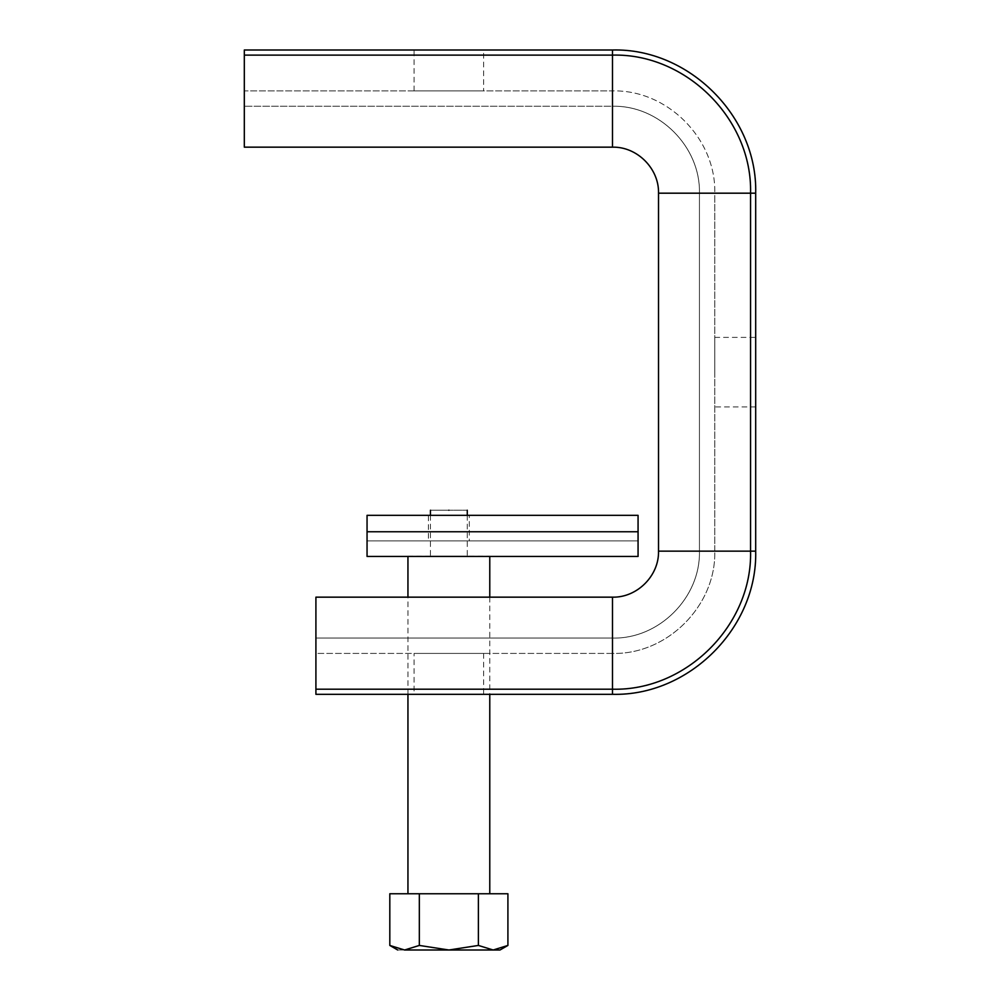 <?xml version="1.0" encoding="UTF-8"?>
<svg xmlns="http://www.w3.org/2000/svg" width="1000" height="1000" viewBox="0 0 1000 1000"><rect width="100%" height="100%" fill="white"/><g stroke="black" fill="none" stroke-linecap="round" stroke-linejoin="round"><path stroke-width="0.75" stroke-dasharray="5 3.75" d="M407.95 556.45L489.775 556.45M489.775 597.163L489.775 694.312M489.775 893.75L407.95 893.75L489.775 893.75M407.95 694.312L407.95 597.163M389.812 893.75L507.912 893.75M448.862 950L478.387 945.438L493.15 950L404.575 950L419.338 945.438L448.862 950M389.812 945.438L404.575 950C395.538 950 395.538 950 404.575 950M500 950L493.15 950L507.912 945.438M478.387 893.75L478.387 945.438M419.338 945.438L419.338 893.75M407.95 556.25L489.775 556.25M448.862 510.225C425.125 510.225 425.125 510.225 448.862 510.225C472.6 510.225 472.6 510.225 448.862 510.225M448.862 556.25C425.125 556.25 425.125 556.25 448.862 556.25C425.125 556.25 425.125 556.25 448.862 556.25C472.6 556.25 472.6 556.25 448.862 556.25C472.6 556.25 472.6 556.25 448.862 556.25M638.062 531.75L367.05 531.75L367.05 556.45L367.05 540.913L367.05 556.45L638.062 556.45L638.062 540.913L367.05 540.913L638.062 540.913L638.062 556.45L638.062 515.337L367.05 515.337L367.05 531.75M469.312 540.913L428.413 540.913L469.312 540.913L469.312 515.337L428.413 515.337L428.413 540.913M428.413 515.337L469.312 515.337M714.775 372.163L714.775 337.388L714.775 372.163M755.688 372.163L755.688 337.388L755.688 372.163M414.087 90.913L414.087 50L483.638 50L483.638 90.913L414.087 90.913L483.638 90.913M414.087 50L483.638 50M483.638 653.413L483.638 694.312L414.087 694.312L414.087 653.413L483.638 653.413L414.087 653.413M483.638 694.312L414.087 694.312M315.912 689.2L612.5 689.2L315.912 689.2L612.5 689.2L612.5 638.062L315.912 638.062L612.5 638.062L315.912 638.062L315.912 689.2L315.912 597.163L612.5 597.163L612.5 653.413L315.912 653.413L315.912 597.163L315.912 653.413L612.5 653.413C667.15 654.812 716.188 605.788 714.775 551.138L714.775 193.188C716.188 138.537 667.15 89.5 612.5 90.913L244.312 90.913L244.312 147.162L244.312 90.913L612.5 90.913L612.5 147.162L244.312 147.162L244.312 50L612.5 50C689.013 48.025 757.65 116.675 755.688 193.188L755.688 551.138C757.65 627.65 689.013 696.287 612.5 694.312L315.912 694.312L315.912 638.062L612.5 638.062C658.95 639.263 700.625 597.587 699.438 551.138L699.438 193.188C700.625 146.725 658.95 105.05 612.5 106.25L244.312 106.25L612.5 106.25L244.312 106.25L612.5 106.25L612.5 55.113L244.312 55.113M612.5 147.162C637.087 146.525 659.163 168.588 658.525 193.188L658.525 551.138L658.525 193.188L714.775 193.188L714.775 551.138L658.525 551.138C659.163 575.725 637.087 597.788 612.5 597.163C637.087 597.788 659.163 575.725 658.525 551.138L714.775 551.138C716.188 605.788 667.15 654.812 612.5 653.413L612.5 597.163L315.912 597.163L612.5 597.163C637.087 597.788 659.163 575.725 658.525 551.138L658.525 193.188C659.163 168.588 637.087 146.525 612.5 147.162L244.312 147.162L612.5 147.162L612.5 90.913C667.15 89.5 716.188 138.537 714.775 193.188L658.525 193.188C659.163 168.588 637.087 146.525 612.5 147.162L612.5 50M612.5 597.163L612.5 689.2C686.275 691.112 752.475 624.913 750.562 551.138L750.562 193.188C752.475 119.4 686.275 53.212 612.5 55.113L612.5 106.25C658.95 105.05 700.625 146.725 699.438 193.188C700.625 146.725 658.95 105.05 612.5 106.25C658.95 105.05 700.625 146.725 699.438 193.188L750.562 193.188C752.475 119.4 686.275 53.212 612.5 55.113C686.275 53.212 752.475 119.4 750.562 193.188L755.688 193.188M612.5 694.312L612.5 638.062C658.95 639.263 700.625 597.587 699.438 551.138C700.625 597.587 658.95 639.263 612.5 638.062C658.95 639.263 700.625 597.587 699.438 551.138L699.438 193.188L699.438 551.138L699.438 193.188L750.562 193.188L750.562 551.138L750.562 193.188L658.525 193.188M658.525 551.138L750.562 551.138C752.475 624.913 686.275 691.112 612.5 689.2C686.275 691.112 752.475 624.913 750.562 551.138L755.688 551.138M430.45 515.337L430.45 556.25M467.275 515.337L467.275 556.25M714.775 337.388L755.688 337.388M755.688 406.938L714.775 406.938"/><path stroke-width="1.5" d="M489.775 556.45L489.775 597.163M489.775 694.312L489.775 893.75M407.95 893.75L407.95 694.312M407.95 597.163L407.95 556.45M493.15 950L500 950L507.912 945.438L493.15 950L478.387 945.438L448.862 950L419.338 945.438L404.575 950C395.538 950 395.538 950 404.575 950L493.15 950M507.912 945.438L507.912 893.75L389.812 893.75L389.812 945.438L404.575 950M419.338 893.75L419.338 945.438M478.387 945.438L478.387 893.75M448.862 510.225C425.125 510.225 425.125 510.225 448.862 510.225C472.6 510.225 472.6 510.225 448.862 510.225M367.05 531.75L367.05 556.45L638.062 556.45L638.062 531.75L367.05 531.75L367.05 515.337L638.062 515.337L638.062 531.75M612.5 147.162L244.312 147.162L244.312 55.113L612.5 55.113L612.5 147.162C637.087 146.525 659.163 168.588 658.525 193.188L658.525 551.138C659.163 575.725 637.087 597.788 612.5 597.163L315.912 597.163L315.912 689.2L612.5 689.2C686.275 691.112 752.475 624.913 750.562 551.138L750.562 193.188C752.475 119.4 686.275 53.212 612.5 55.113L612.5 50L244.312 50L244.312 55.113M315.912 689.2L315.912 694.312L612.5 694.312C689.013 696.287 757.65 627.65 755.688 551.138L755.688 193.188C757.65 116.675 689.013 48.025 612.5 50M755.688 193.188L658.525 193.188M755.688 551.138L658.525 551.138M612.5 694.312L612.5 597.163M389.812 945.438L397.725 950M430.45 510.225L430.45 515.337M467.275 510.225L467.275 515.337"/></g></svg>
